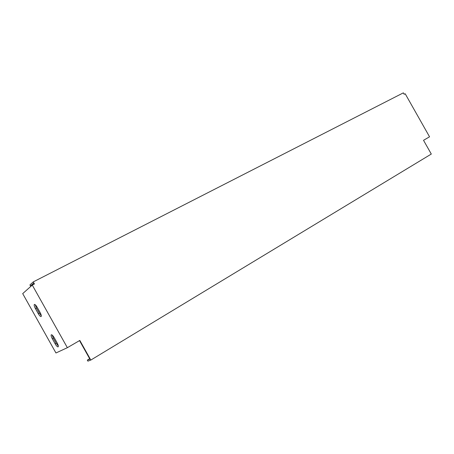 <?xml version="1.0" encoding="UTF-8"?>
<svg xmlns="http://www.w3.org/2000/svg" width="454" height="454" viewBox="0 0 454 454"><rect width="100%" height="100%" fill="white"/><g stroke="black" fill="none" stroke-linecap="round" stroke-linejoin="round"><path stroke-width="0.68" d="M89.665 358.705L87.316 360.124L87.889 361.146L90.823 360.062L431.3 154.048L423.525 140.309L429.546 136.802L405.195 93.762L404.168 94.29L403.356 92.854L33.273 281.894L29.919 284.925L30.492 285.946L34.118 284.085M32.279 285.084L67.362 347.69L55.95 352.979L22.7 293.619L32.279 285.084L34.436 283.977L33.273 281.894M90.823 360.062L79.819 340.432L67.362 347.69M57.108 342.849C58.191 344.904 58.555 346.232 58.186 346.839C57.505 347.06 56.5 346.061 55.167 343.837L52.352 338.803C51.257 336.737 50.893 335.404 51.268 334.791C51.932 334.564 52.931 335.557 54.259 337.77L57.108 342.849M40.043 312.392C41.172 314.531 41.541 315.916 41.155 316.546C40.508 316.767 39.543 315.802 38.261 313.663L35.446 308.635C34.311 306.484 33.942 305.094 34.328 304.452C34.969 304.231 35.928 305.184 37.2 307.318L40.043 312.392M34.141 284.13L33.602 283.165L30.492 285.946M87.316 360.124L89.915 359.154L79.518 340.608M35.213 304.708L36.485 308.079L39.299 313.101L41.308 315.734M52.148 335.029L53.373 338.224L56.188 343.252L58.322 346.016M36.485 308.079L35.446 308.635M39.299 313.101L38.261 313.663M53.373 338.224L52.352 338.803M56.188 343.252L55.167 343.837"/></g></svg>
